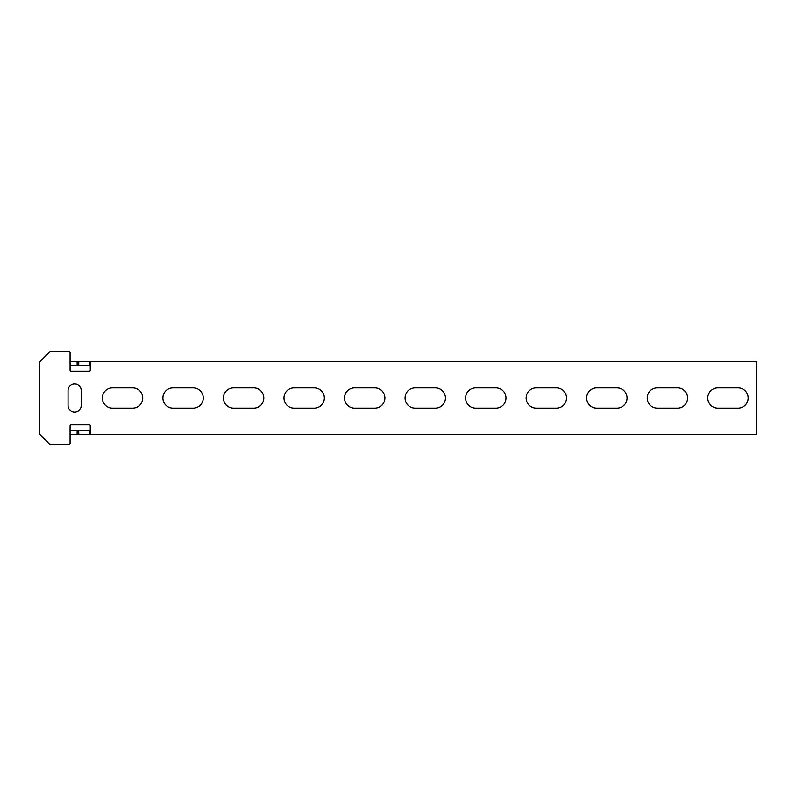 <?xml version="1.0" encoding="UTF-8"?>
<svg xmlns="http://www.w3.org/2000/svg" width="796" height="796" viewBox="0 0 796 796"><rect width="100%" height="100%" fill="white"/><g stroke="black" fill="none" stroke-linecap="round" stroke-linejoin="round"><path stroke-width="1.19" d="M70.068 352.598L70.068 370.15A1.005 1.005 0 0 0 71.083 371.165L89.242 371.165A1.005 1.005 0 0 0 90.246 370.15L90.246 361.722L756.2 361.722L756.2 434.278L90.246 434.278L90.246 425.85A1.005 1.005 0 0 0 89.242 424.835L71.083 424.835A1.005 1.005 0 0 0 70.068 425.85L70.068 443.402A1.005 1.005 0 0 1 69.063 444.417L50.307 444.417A1.005 1.005 0 0 1 49.591 444.118L40.098 434.616A1.005 1.005 0 0 1 39.8 433.91L39.8 362.09A1.005 1.005 0 0 1 40.098 361.384L49.591 351.882A1.005 1.005 0 0 1 50.307 351.583L69.063 351.583A1.005 1.005 0 0 1 70.068 352.598M677.495 387.911A10.089 10.089 0 0 1 687.585 398A10.089 10.089 0 0 1 677.495 408.089L657.317 408.089A10.089 10.089 0 0 1 647.228 398A10.089 10.089 0 0 1 657.317 387.911L677.495 387.911M616.96 387.911A10.089 10.089 0 0 1 627.049 398A10.089 10.089 0 0 1 616.96 408.089L596.771 408.089A10.089 10.089 0 0 1 586.682 398A10.089 10.089 0 0 1 596.771 387.911L616.96 387.911M556.414 387.911A10.089 10.089 0 0 1 566.503 398A10.089 10.089 0 0 1 556.414 408.089L536.235 408.089A10.089 10.089 0 0 1 526.146 398A10.089 10.089 0 0 1 536.235 387.911L556.414 387.911M495.878 387.911A10.089 10.089 0 0 1 505.967 398A10.089 10.089 0 0 1 495.878 408.089L475.69 408.089A10.089 10.089 0 0 1 465.6 398A10.089 10.089 0 0 1 475.69 387.911L495.878 387.911M435.332 387.911A10.089 10.089 0 0 1 445.422 398A10.089 10.089 0 0 1 435.332 408.089L415.154 408.089A10.089 10.089 0 0 1 405.065 398A10.089 10.089 0 0 1 415.154 387.911L435.332 387.911M374.797 387.911A10.089 10.089 0 0 1 384.886 398A10.089 10.089 0 0 1 374.797 408.089L354.608 408.089A10.089 10.089 0 0 1 344.519 398A10.089 10.089 0 0 1 354.608 387.911L374.797 387.911M314.251 387.911A10.089 10.089 0 0 1 324.34 398A10.089 10.089 0 0 1 314.251 408.089L294.072 408.089A10.089 10.089 0 0 1 283.983 398A10.089 10.089 0 0 1 294.072 387.911L314.251 387.911M253.715 387.911A10.089 10.089 0 0 1 263.804 398A10.089 10.089 0 0 1 253.715 408.089L233.526 408.089A10.089 10.089 0 0 1 223.437 398A10.089 10.089 0 0 1 233.526 387.911L253.715 387.911M193.169 387.911A10.089 10.089 0 0 1 203.259 398A10.089 10.089 0 0 1 193.169 408.089L172.991 408.089A10.089 10.089 0 0 1 162.901 398A10.089 10.089 0 0 1 172.991 387.911L193.169 387.911M738.041 387.911A10.089 10.089 0 0 1 748.131 398A10.089 10.089 0 0 1 738.041 408.089L717.853 408.089A10.089 10.089 0 0 1 707.763 398A10.089 10.089 0 0 1 717.853 387.911L738.041 387.911M132.633 387.911A10.089 10.089 0 0 1 142.723 398A10.089 10.089 0 0 1 132.633 408.089L112.445 408.089A10.089 10.089 0 0 1 102.356 398A10.089 10.089 0 0 1 112.445 387.911L132.633 387.911M81.172 405.572A6.557 6.557 0 0 1 74.615 412.129A6.557 6.557 0 0 1 68.048 405.572L68.048 390.428A6.557 6.557 0 0 1 74.615 383.871A6.557 6.557 0 0 1 81.172 390.428L81.172 405.572M70.068 430.248L90.246 430.248M90.246 365.752L70.068 365.752M70.068 434.278L90.246 434.278M90.246 361.722L70.068 361.722M78.147 430.248L78.147 434.278M78.147 365.752L78.147 361.722M89.659 430.248L89.659 434.278M78.734 430.248L78.734 434.278M77.132 430.248L77.132 434.278M77.132 365.752L77.132 361.722M78.734 365.752L78.734 361.722M89.659 365.752L89.659 361.722"/></g></svg>
